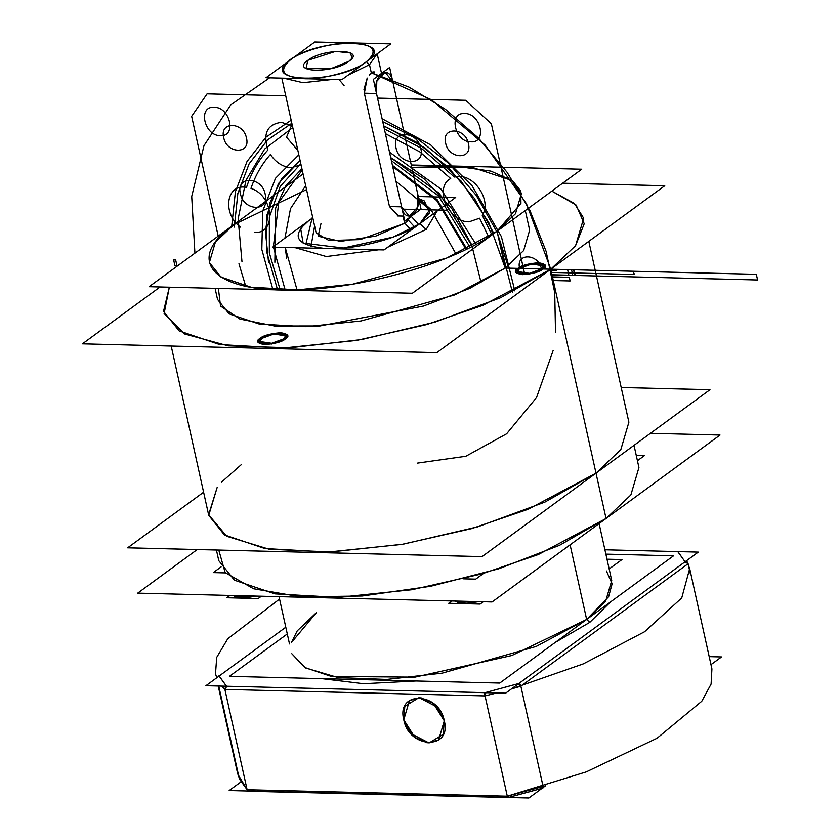 <?xml version="1.0" encoding="UTF-8"?>
<svg xmlns="http://www.w3.org/2000/svg" width="840" height="840" viewBox="0 0 840 840"><rect width="100%" height="100%" fill="white"/><g stroke="black" fill="none" stroke-linecap="round" stroke-linejoin="round"><path stroke-width="1.26" d="M562.653 183.204L664.755 185.734L436.8 352.663L82.425 343.844L160.094 286.965M169.334 287.196L163.517 311.367L179.13 330.887L219.691 344.568L282.765 348.096L356.58 340.442L426.489 324.618L482.99 305.288L550.778 269.199L482.99 305.288L426.489 324.618L356.58 340.442L282.765 348.096L219.691 344.568L179.13 330.887L163.517 311.367L169.334 287.196L164.115 313.572L184.601 333.963L228.291 345.86L289.8 347.812L361.599 339.57L434.868 322.151L500.619 297.696L550.778 269.199L575.558 245.71L584.231 223.745L576.114 205.044L551.849 191.121L574.403 203.427L583.674 218.222L575.6 245.648L550.778 269.199L596.001 473.172L550.778 269.199L575.6 245.648L583.674 218.222L574.403 203.427L551.849 191.121M261.828 338.394C270.175 331.769 293.296 332.346 283.594 338.93C275.237 345.555 252.126 344.988 261.828 338.394L259.802 341.523L271.667 343.308L283.594 338.93L285.611 335.8L273.756 334.016L261.828 338.394L259.802 341.523L271.667 343.308L283.594 338.93L285.611 335.8L273.756 334.016L261.828 338.394M306.548 189.609L233.803 224.69L306.548 189.609L233.803 224.69L215.355 242.193L209.37 262.563L215.355 242.193L233.803 224.69C184.128 259.455 212.373 291.753 290.892 289.989C359.804 290.02 455.669 262.7 497.049 231.242L505.218 268.065L497.049 231.242L515.498 213.738L521.482 193.368L512.788 180.884L490.938 171.119L455.963 166.226L411.8 167.381L455.963 166.226L490.938 171.119L512.788 180.884L521.482 193.368L515.498 213.738L497.049 231.242L446.691 258.048L352.79 284.161L297.959 289.842L251.097 287.217L220.972 277.064L209.37 262.563L220.972 277.064L251.097 287.217L297.959 289.842L352.79 284.161L446.691 258.048L497.049 231.242L505.218 268.065L469.802 288.382L423.549 306.044L319.998 325.952L274.375 325.962L239.925 319.074L220.532 306.075L218.39 288.425M519.645 268.422C528.003 261.797 551.114 262.374 541.412 268.968C533.064 275.594 509.943 275.016 519.645 268.422L517.629 271.562L529.484 273.346L541.412 268.968L543.438 265.839L531.573 264.054L519.645 268.422L517.629 271.562L529.484 273.346L541.412 268.968L543.438 265.839L531.573 264.054L519.645 268.422C515.487 252.693 538.608 253.271 541.412 268.968M411.8 167.381L473.361 167.738L512.452 180.632L520.789 191.027L520.937 203.375L497.049 231.242L505.218 268.065L454.86 294.871L360.948 320.985L306.117 326.676L259.266 324.051L229.142 313.887L217.529 299.387L229.142 313.887L259.266 324.051L306.117 326.676L360.948 320.985L454.86 294.871L505.218 268.065L488.744 222.506L461.066 181.062L424.872 147.777L383.681 125.874L417.365 142.684L448.235 167.349L474.306 198.272L493.909 233.478M505.218 268.065L633.759 271.268L505.218 268.065L633.759 271.268L633.717 274.449L633.759 271.268L633.717 274.449L551.492 272.401L633.717 274.449L551.492 272.401L633.717 274.449L633.759 271.268L505.218 268.065L633.014 271.246L505.218 268.065L633.014 271.246L634.473 274.47L633.014 271.246L634.473 274.47L551.492 272.401L634.473 274.47L551.492 272.401L634.473 274.47L633.014 271.246L505.218 268.065L523.656 250.572L529.652 230.191L525.294 210.556L529.652 230.191L523.656 250.572L505.218 268.065L528.507 268.642M411.264 164.987L581.731 169.228L412.377 293.244L149.121 286.692L303.072 173.964M312.837 217.991L308.48 220.91L312.837 217.991L308.48 220.91L300.625 228.396L308.48 220.91C290.892 235.778 295.858 244.902 323.389 248.273C352.349 250.866 400.439 238.613 419.853 223.681L426.174 229.478L419.853 223.681L429.649 212.793L424.337 200.97L418.73 198.66L424.337 200.97L429.649 212.793L419.853 223.681L393.236 237.069L343.35 248.031L303.125 243.117L300.625 228.396L303.125 243.117L343.35 248.031L393.236 237.069L419.853 223.681L426.174 229.478L437.168 211.008L426.174 229.478L387.66 247.254M378.725 249.795L326.371 256.557L295.323 247.727L326.371 256.557L378.725 249.795L326.371 256.557L295.323 247.727M418.73 198.66L430.364 208.94L419.853 223.681L426.174 229.478L437.168 211.008M418.257 196.508L455.7 197.442L384.017 249.931L272.643 247.16L312.784 217.76M407.316 221.183L404.67 223.303L375.701 236.124L340.431 241.385L318.139 236.208L321.027 223.419M403.074 216.101L404.67 223.303L360.276 239.589L328.996 240.534L316.155 232.942L328.996 240.534L360.276 239.589L404.67 223.303L403.074 216.101M371.385 73.154L369.495 64.659L377.139 53.855L369.495 64.659L348.106 75.117L369.495 64.659L371.385 73.154L369.264 75.159L373.149 72.188M332.903 79.412L302.967 82.709L283.721 78.183L302.967 82.709L332.903 79.412L302.967 82.709L283.721 78.183L302.967 82.709L332.903 79.412M363.962 89.439L367.206 78.067L364.361 93.23L389.477 206.546L398.486 215.975M389.477 206.546L401.635 206.85L376.509 93.534L401.635 206.85C405.185 225.488 422.457 212.835 417.911 194.933L417.627 207.155L409.385 216.258L401.635 206.85L389.477 206.546L401.635 206.85L409.385 216.258L417.627 207.155L417.911 194.933L392.784 81.617L385.035 72.209L392.784 81.617L417.911 194.933L392.784 81.617C389.235 62.968 371.963 75.621 376.509 93.534L364.361 93.23L376.509 93.534L401.635 206.85L389.477 206.546L364.361 93.23L389.477 206.546L398.947 215.996L403.694 216.111L397.236 215.953M376.509 93.534L364.361 93.23L376.509 93.534L376.793 81.312L385.035 72.209L376.793 81.312L376.509 93.534M411.453 216.122L404.67 223.303L411.453 216.122M389.644 67.452L421.05 209.097L404.775 221.015L373.37 79.37L389.644 67.452M290.399 59.871L289.212 60.228L290.399 59.871C300.783 50.988 335.087 41.675 352.779 42.945C374.126 44.646 378.641 50.925 366.334 61.761L369.495 64.659L366.334 61.761C378.641 50.925 374.126 44.646 352.779 42.945C335.087 41.675 300.783 50.988 290.399 59.871L285.075 63.777L290.399 59.871C256.567 82.866 337.207 84.871 366.334 61.761C400.176 38.766 319.536 36.761 290.399 59.871C278.093 70.707 282.618 76.986 303.965 78.687C321.657 79.958 355.961 70.644 366.334 61.761L369.495 64.659L348.106 75.117L369.495 64.659L377.139 53.855L369.495 64.659L366.334 61.761C355.961 70.644 321.657 79.958 303.965 78.687C282.618 76.986 278.093 70.707 290.399 59.871M341.933 79.632L265.997 77.742L314.811 42L390.747 43.89L341.933 79.632M307.87 60.302C323.6 47.828 367.143 48.909 348.873 61.331C333.144 73.805 289.601 72.723 307.87 60.302L335.591 51.377L350.584 52.994L351.929 58.338L350.584 52.994L335.591 51.377L307.87 60.302L305.97 68.523L330.719 68.712L348.873 61.331L351.929 58.338L348.873 61.331L330.719 68.712L305.97 68.523L307.87 60.302M606.05 518.5L538.251 554.589L481.761 573.92L411.852 589.743L338.037 597.398L274.964 593.87L234.402 580.188L218.778 560.669L234.402 580.188L274.964 593.87L338.037 597.398L411.852 589.743L481.761 573.92L538.251 554.589L606.05 518.5L596.001 473.172L606.05 518.5L630.872 494.949L638.936 467.523L634.022 445.337L638.936 467.523L630.872 494.949L606.05 518.5L596.001 473.172L528.202 509.261L471.713 528.591L401.793 544.415L327.989 552.069L264.915 548.541L224.353 534.86L208.73 515.34L217.172 487.41L208.614 514.752L226.695 536.267L269.136 549.224L330.55 551.975L403.158 544.183L477.75 526.827L544.866 502.12L596.001 473.172L550.778 269.199L596.001 473.172L620.823 449.62L628.887 422.195L588.798 241.364L628.887 422.195L620.823 449.62L596.001 473.172L620.823 449.62L628.887 422.195L620.823 449.62L596.001 473.172L528.202 509.261L471.713 528.591L401.793 544.415L327.989 552.069L264.915 548.541L224.353 534.86L208.73 515.34L217.172 487.41L208.614 514.752L226.695 536.267L269.136 549.224L330.55 551.975L403.158 544.183L477.75 526.827L544.866 502.12L596.001 473.172L528.202 509.261L471.713 528.591L401.793 544.415L327.989 552.069L264.915 548.541L224.353 534.86L208.73 515.34L224.353 534.86L264.915 548.541L327.989 552.069L401.793 544.415L471.713 528.591L528.202 509.261L596.001 473.172L606.05 518.5L559.514 545.328L498.844 568.764L430.605 586.288L362.177 596.012L300.962 596.862L253.575 588.767L225.162 572.597L218.778 550.085M621.201 387.534L709.947 389.739L482.055 556.615L127.68 547.796L203.606 492.198L127.638 547.817L482.024 556.637L709.978 389.718L621.201 387.503M241.626 464.363L221.403 482.255L241.626 464.363M543.186 269.01L545.538 265.366L531.741 263.298L517.87 268.38L515.529 272.024L529.316 274.103L543.186 269.01L545.538 265.366L531.741 263.298L517.87 268.38L515.529 272.024L529.316 274.103L543.186 269.01C547.754 266.217 546.242 264.117 538.671 262.741C527.93 263.666 521 265.545 517.87 268.38C513.303 271.183 514.815 273.273 522.396 274.649C533.127 273.725 540.057 271.845 543.186 269.01M285.369 338.982L287.711 335.339L273.924 333.26L260.053 338.352L257.702 341.985L271.488 344.064L285.369 338.982L287.711 335.339L273.924 333.26L260.053 338.352L257.702 341.985L271.488 344.064L285.369 338.982C289.926 336.179 288.425 334.089 280.844 332.703C270.113 333.637 263.183 335.517 260.053 338.352C255.486 341.145 256.998 343.235 264.569 344.62C275.31 343.697 282.24 341.817 285.369 338.982M462.389 601.23L462.641 602.364L462.389 601.23L462.641 602.364L455.364 601.051L462.641 602.364L455.364 601.051L462.641 602.364L464.436 603.676L457.569 602.301L454.881 600.81L457.569 602.301L464.436 603.676L462.641 602.364L464.436 603.676L479.031 601.639L464.436 603.676L462.641 602.364L472.899 601.482L462.641 602.364L472.899 601.482L462.641 602.364L462.389 601.23M479.031 601.639L464.436 603.676L456.509 601.493M483.315 601.745L480.144 604.065L448.739 603.288L451.909 600.968M240.44 595.707L240.691 596.841L240.44 595.707L240.691 596.841L233.415 595.529L240.691 596.841L233.415 595.529L240.691 596.841L242.498 598.154L235.62 596.778L232.932 595.287L235.62 596.778L242.498 598.154L240.691 596.841L242.498 598.154L257.082 596.117L242.498 598.154L240.691 596.841L250.95 595.97L240.691 596.841L250.95 595.97L240.691 596.841L240.44 595.707M257.082 596.117L242.498 598.154L234.559 595.97M261.366 596.222L258.195 598.542L226.79 597.765L229.96 595.445M636.248 455.385L644.438 455.595L637.434 460.719M483.546 573.405L475.734 579.127L463.575 578.823M221.099 566.874L213.287 572.597L225.446 572.901M499.748 683.067L673.533 555.817L605.871 554.138L673.533 555.817L499.748 683.067L229.415 676.347L287.301 633.958L229.415 676.347L499.748 683.067M316.302 612.717L291.438 642.537L316.302 612.717L297.224 630.882L291.438 642.537L297.224 630.882L316.302 612.717M291.816 653.709L304.773 667.496L331.464 676.462L414.992 677.145L511.854 655.505L586.646 619.448L570.098 544.824L586.646 619.448L605.577 601.472L611.73 580.555L605.577 601.472L586.646 619.448L570.098 544.824L586.646 619.448L536.141 646.475L442.229 673.145L386.705 679.455L338.184 677.586L305.707 668.021L291.816 653.709L305.707 668.021L338.184 677.586L386.705 679.455L442.229 673.145L536.141 646.475L586.646 619.448L511.854 655.505L414.992 677.145L331.464 676.462L304.773 667.496L291.816 653.709L305.707 668.021L338.184 677.586L386.705 679.455L442.229 673.145L536.141 646.475L586.646 619.448L589.796 622.346L610.554 601.933L589.796 622.346L586.646 619.448L608.611 596.757L612.139 583.748L606.407 570.969L612.139 583.748L608.611 596.757L586.646 619.448L536.141 646.475L442.229 673.145L386.705 679.455L338.184 677.586L305.707 668.021L291.816 653.709M197.232 549.549L137.697 593.145L492.072 601.965L720.027 435.046L650.444 433.314M606.995 559.199L621.978 559.566L609.158 568.953M240.881 781.966L229.163 790.545L249.491 791.049L247.118 789.726L249.931 791.301L528.864 798L542.052 788.34L543.091 786.481L542.052 788.34L508.347 797.486L542.903 788.088L543.091 786.481L507.286 796.194L507.465 797.706L508.347 797.486L507.286 796.194L543.091 786.481L520.863 686.196L511.392 688.957L583.37 663.852L644.563 631.754L681.734 597.965L689.693 568.617L681.734 597.965L644.563 631.754L583.37 663.852L511.392 688.957M709.202 656.628L721.518 656.933L710.976 664.65M542.955 787.689L545.654 785.704L542.955 787.689M218.516 676.505L218.988 675.791L226.695 686.48L224.889 689.43L221.781 686.123L224.889 689.43L485.058 695.909L224.889 689.43L485.058 695.909L507.286 796.194L247.118 789.726L239.337 778.922L247.118 789.726L249.679 791.06L509.093 797.506L507.286 796.194L247.118 789.726L224.889 689.43L247.118 789.726L237.741 774.029L247.118 789.726L239.337 778.922L218.747 686.038M541.748 788.435L508.882 797.36M496.724 692.958L485.058 695.909L496.724 692.958L485.058 695.909L496.724 692.958L485.058 695.909L484.229 692.885L519.666 683.267L520.863 686.196L688.097 563.735L686.553 560.69L689.693 568.617L711.921 668.913L711.102 684.075L701.778 701.253L657.038 738.255L586.215 771.908L507.286 796.194L247.118 789.726L507.286 796.194L485.058 695.909L507.286 796.194L485.058 695.909L224.889 689.43L247.118 789.726M444.286 720.815C439.058 691.603 396.05 690.533 403.778 719.807C409.007 749.007 452.015 750.078 444.286 720.815L443.247 734.307L429.062 742.97L410.844 733.509L403.778 719.807L410.844 733.509L429.062 742.97L443.247 734.307L444.286 720.815L437.22 707.112L419.013 697.641L404.817 706.303L403.778 719.807L404.817 706.303L419.013 697.641L437.22 707.112L444.286 720.815L433.241 703.3L420.956 697.799L409.5 700.466L403.778 719.807L414.824 737.321L427.108 742.823L438.564 740.145L444.286 720.815L433.241 703.3L420.956 697.799L409.5 700.466L403.778 719.807L414.824 737.321L427.108 742.823L438.564 740.145L444.286 720.815L437.22 707.112L419.013 697.641L404.817 706.303L403.778 719.807L410.844 733.509L429.062 742.97L443.247 734.307L444.286 720.815M216.752 677.786L215.513 673.743L216.709 657.374L227.787 638.747L279.562 599.057L227.787 638.747L216.709 657.374L215.513 673.743L216.752 677.786M218.631 676.421L285.8 627.228L205.916 685.724L505.628 693.178L698.282 552.111L604.905 549.791L677.754 551.597L685.083 561.771L518.816 683.519L485.111 692.664L226.443 686.238L224.889 689.43L221.781 686.123M219.114 676.064L285.8 627.228L219.114 676.064L226.443 686.238L219.114 676.064M321.794 678.647L363.584 683.728L416.073 680.988L363.584 683.728L321.794 678.647L363.584 683.728L416.073 680.988M555.293 642.4L589.796 622.346L555.293 642.4L589.796 622.346L586.646 619.448L589.796 622.346L610.554 601.933M226.443 686.238L485.111 692.664L485.058 695.909L485.856 692.685L225.687 686.217L224.889 689.43M485.111 692.664L518.816 683.519L520.863 686.196L518.332 683.875L685.566 561.414L688.097 563.735L520.863 686.196L543.091 786.481L507.286 796.194L485.058 695.909M678.51 551.618L604.905 549.791L677.754 551.597L685.083 561.771L518.816 683.519M677.943 551.607L685.209 562.044L688.097 563.735L690.312 573.731L688.097 563.735L520.863 686.196L688.097 563.735L690.312 573.731M686.553 560.69L689.693 568.617L711.921 668.913L711.102 684.075L701.778 701.253L657.038 738.255L586.215 771.908L507.286 796.194M520.863 686.196L543.091 786.481M550.778 269.199L526.47 203.753L485.163 145.089L431.445 99.739L371.291 72.744L431.445 99.739L485.163 145.089L526.47 203.753L550.778 269.199L526.47 203.753L485.163 145.089L431.445 99.739L371.291 72.744L409.101 87.161L445.368 109.252L478.538 138.085L507.171 172.389L530.019 210.693L546.105 251.339L554.726 292.562L555.524 332.588M269.588 77.837L230.706 104.927L203.984 145.635L191.709 196.487L194.911 253.166L191.709 196.487L203.984 145.635L230.706 104.927L269.588 77.837L230.706 104.927L203.984 145.635L191.709 196.487L194.911 253.166L191.709 196.487L203.984 145.635L230.706 104.927L269.588 77.837M339.014 79.558L344.075 85.46M241.962 261.513L238.151 218.978L245.952 180.369L264.695 148.995L292.793 127.564L264.695 148.995L245.952 180.369L238.151 218.978L241.962 261.513M541.159 268.957L574.067 269.776L575.327 275.447L552.038 274.869L575.327 275.447L574.067 269.776L575.327 275.447L574.067 269.776L756.325 274.312L757.575 279.983L575.327 275.447L757.575 279.983L756.325 274.312L541.159 268.957M311 246.33L314.612 226.002M407.337 219.135L414.74 227.073M410.634 229.404L404.607 223.02M553.161 350.469L536.539 397.541L506.625 433.797L465.854 456.257L417.554 463.103M297.024 289.873L285.233 247.475L286.671 258.405M284.928 238.161L290.493 208.666L305.666 185.661L290.493 208.666L284.928 238.161M395.945 181.198L432.358 211.922L456.046 254.09L432.358 211.922L395.945 181.198M446.429 210.252L402.286 209.16M516.989 268.359L567.609 269.619L568.848 275.184L552.017 274.764M551.029 270.322L556.238 270.449L550.977 270.092M552.489 276.885L569.321 277.305L570.129 280.949L553.298 280.529M382.756 121.706L417.449 138.695L449.306 163.821L476.291 195.436L496.661 231.525L476.291 195.436L449.306 163.821L417.449 138.695L382.756 121.706L417.449 138.695L449.306 163.821L476.291 195.436L496.661 231.525M497.584 233.657L512.369 292.1L497.584 233.657L508.757 268.159M245.71 286.188L238.959 263.781L245.71 286.188M234.339 227.105L237.846 193.441L249.102 163.853L267.446 140.007L291.837 123.281L267.446 140.007L249.102 163.853L237.846 193.441L234.339 227.105L237.846 193.441L249.102 163.853L267.446 140.007L291.837 123.281M481.152 282.796L471.66 244.745L451.909 208.792L423.948 178.7L390.726 157.626L439.383 193.431L472.28 246.33M268.538 262.175L265.387 231.263L269.892 202.724L281.746 178.573L300.101 160.534L278.523 183.456L266.963 214.946L266.637 251.696L277.578 289.821M223.692 137.55C219.345 121.086 243.537 121.684 246.477 138.117C250.824 154.581 226.632 153.972 223.692 137.55C219.345 121.086 243.537 121.684 246.477 138.117C250.824 154.581 226.632 153.972 223.692 137.55M445.641 143.073C441.284 126.609 465.476 127.208 468.416 143.64C472.773 160.104 448.581 159.495 445.641 143.073C441.284 126.609 465.476 127.208 468.416 143.64C472.773 160.104 448.581 159.495 445.641 143.073M305.792 244.514L312.512 216.51L305.792 244.514M401.216 207.743L401.961 208.299L401.216 207.743M411.18 216.332L418.667 224.532L411.18 216.332M300.815 163.779L280.224 186.396L269.356 217.182L269.346 252.924L280.193 289.905M470.148 247.422L438.469 195.899L391.409 160.713M274.869 262.332L275.635 208.142L285.873 185.808L301.906 168.703M392.438 165.365L437.094 199.584L466.935 249.029M395.976 147.746C399.179 165.638 425.523 166.288 420.777 148.365C417.575 130.473 391.241 129.822 395.976 147.746M240.387 193.578C243.59 211.47 269.934 212.121 265.199 194.197C261.996 176.305 235.652 175.655 240.387 193.578M292.047 124.226L286.524 137.161L297.885 150.528M476.038 244.346L440.969 189.053L389.519 152.177M298.83 154.822L275.52 178.259L262.731 210.977L261.828 249.47L272.916 289.601M191.646 116.319L207.081 93.86L285.747 95.823L207.081 93.86L191.646 116.319L218.201 236.103L191.646 116.319M377.528 98.102L465.738 100.296L491.348 123.774L524.622 273.819L491.348 123.774L465.738 100.296L377.528 98.102M491.915 234.833L482.192 215.229C491.841 202.419 476.018 175.886 459.092 176.484L454.367 177.03L421.292 148.208L384.342 128.856M292.394 125.79L281.348 122.357C267.225 124.289 262.752 133.497 267.918 149.982C258.363 160.398 251.244 172.83 246.55 187.268L244.262 187.068C225.582 185.451 222.884 214.798 240.576 227.136M464.656 113.516C448.13 112.235 454.808 142.317 470.935 141.845C487.463 143.126 480.784 113.043 464.656 113.516M214.074 107.289C197.547 105.998 204.215 136.08 220.353 135.618C236.87 136.899 230.202 106.817 214.074 107.289M175.675 260.012L176.873 265.398L174.878 265.482L173.618 259.822L175.675 260.012L176.873 265.398L174.878 265.482L173.618 259.822L175.675 260.012L176.873 265.398L174.878 265.482L173.618 259.822L175.675 260.012L176.873 265.398L174.878 265.482L173.618 259.822L175.675 260.012M572.764 275.247L571.567 269.85L573.562 269.766L574.823 275.436L572.764 275.247L571.567 269.85L573.562 269.766L574.823 275.436L572.764 275.247L571.567 269.85L573.562 269.766L574.823 275.436L572.764 275.247L571.567 269.85L573.562 269.766L574.823 275.436L572.764 275.247M514.826 290.861L501.386 236.607L472.122 185.84L430.647 144.858L382.095 118.734M291.165 120.225L265.997 137.161L247.044 161.459L235.4 191.73L231.725 226.212M301.035 164.756L291.396 167.685C283.091 167.118 276.087 162.729 270.385 154.518C261.839 164.105 255.371 175.403 250.96 188.402C273.819 195.478 276.78 234.371 254.31 232.397M488.702 236.933L479.598 218.232L469.14 221.812C448.749 222.642 433.577 187.047 450.713 178.563L419.79 151.862L385.403 133.644M392.711 166.614L436.727 200.571L466.074 249.448M285.149 289.989L273.462 247.18M273.409 246.593L278.754 202.356L302.201 170.027M215.082 288.341L217.529 299.387L215.082 288.341M281.831 78.141L316.155 232.942L281.831 78.141M374.588 71.946L372.876 71.904M377.192 53.812L381.255 72.114L377.192 53.812M359.594 43.113L346.71 42.798M294.651 56.752L289.212 60.228M171.203 346.048L208.73 515.34L171.203 346.048M611.73 580.555L599.099 523.593L611.73 580.555M289.506 643.944L279.027 596.663L289.506 643.944M216.426 550.032L218.778 560.669L216.426 550.032M218.232 686.028L237.741 774.029L218.232 686.028"/></g></svg>
